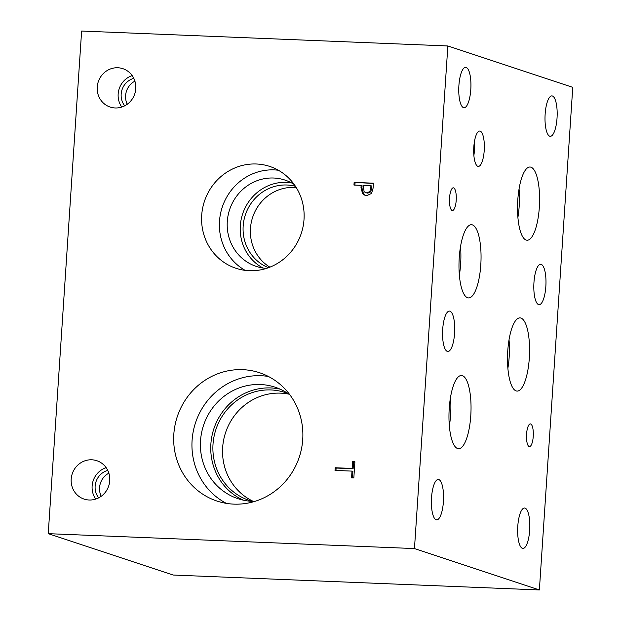 <?xml version="1.0" encoding="UTF-8"?>
<svg xmlns="http://www.w3.org/2000/svg" width="621" height="621" viewBox="0 0 621 621"><rect width="100%" height="100%" fill="white"/><g stroke="black" fill="none" stroke-linecap="round" stroke-linejoin="round"><path stroke-width="0.93" d="M414.463 548.568L48.244 533.664L81.623 31.05L447.85 45.962L414.463 548.568L539.377 589.95L572.756 87.336L447.85 45.962M369.891 191.532L371.016 185.764L371.948 186.075L370.83 191.842L367.795 193.17L365.59 192.65L366.864 192.859L369.891 191.532L370.83 191.842M371.016 185.764L363.332 185.446L364.077 191.61L365.59 192.65M371.521 193.441L366.755 195.654L365.055 195.351L362.594 193.721L360.995 187.627L361.143 185.361L353.954 185.066L354.133 182.395L373.407 183.179L373.074 188.233L371.521 193.441M354.133 182.395L373.392 183.451M354.909 185.105L355.072 182.706M361.143 185.361L362.082 185.671L361.927 187.938L363.526 194.031L365.528 195.483M233.806 504.128A67.604 64.273 108.3 0 1 217.016 501.069A67.604 64.273 108.3 0 1 174.982 425.377A67.604 64.273 108.3 0 1 242.741 369.666A67.604 64.273 108.3 0 1 259.531 372.724A67.604 64.273 108.3 0 1 301.565 448.416A67.604 64.273 108.3 0 1 233.806 504.128M249.316 270.709A53.654 51.007 108.3 0 1 235.988 268.288A53.654 51.007 108.3 0 1 202.625 208.214A53.654 51.007 108.3 0 1 256.403 163.998A53.654 51.007 108.3 0 1 269.731 166.42A53.654 51.007 108.3 0 1 303.095 226.494A53.654 51.007 108.3 0 1 249.316 270.709M89.129 500.006A20.214 19.22 108.3 0 1 84.107 499.098A20.214 19.22 108.3 0 1 71.539 476.462A20.214 19.22 108.3 0 1 91.799 459.796A20.214 19.22 108.3 0 1 96.822 460.712A20.214 19.22 108.3 0 1 109.397 483.348A20.214 19.22 108.3 0 1 89.129 500.006M115.172 107.969A20.214 19.22 108.3 0 1 110.15 107.06A20.214 19.22 108.3 0 1 97.575 84.425A20.214 19.22 108.3 0 1 117.843 67.759A20.214 19.22 108.3 0 1 122.865 68.675A20.214 19.22 108.3 0 1 135.432 91.31A20.214 19.22 108.3 0 1 115.172 107.969M335.006 470.415L335.185 467.745L352.177 468.436L352.627 461.69L354.901 461.783L353.83 477.945L351.548 477.852L351.998 471.106L335.006 470.415M335.961 470.454L336.116 468.055L353.116 468.746L353.559 462.001L354.886 462.055M335.185 467.745L336.116 468.055M351.998 471.106L352.938 471.417L352.503 477.891M352.627 461.69L353.559 462.001M352.177 468.436L353.116 468.746M48.244 533.664L173.15 575.038L539.377 589.95M134.904 81.141A17.062 16.224 -71.7 0 0 127.251 104.243M132.18 75.615A20.214 19.22 -71.7 0 0 121.77 107.053M133.802 78.37A17.062 16.224 -71.7 0 0 124.712 105.811M108.861 473.179A17.062 16.224 -71.7 0 0 101.207 496.28M106.144 467.652A20.214 19.22 -71.7 0 0 95.727 499.09M107.767 470.407A17.062 16.224 -71.7 0 0 98.677 497.848M296.248 187.558A42.942 40.823 -71.7 0 0 294.238 187.418A42.942 40.823 -71.7 0 0 252.328 218.297A42.942 40.823 -71.7 0 0 269.879 267.17M268.489 267.698A42.942 40.823 108.3 0 1 244.146 219.229A42.942 40.823 108.3 0 1 286.941 185.004A42.942 40.823 108.3 0 1 295.456 186.3M291.288 182.776A45.488 43.245 -71.7 0 0 286.677 182.326A45.488 43.245 -71.7 0 0 241.918 216.287A45.488 43.245 -71.7 0 0 263.04 268.039M278.34 170.239A53.654 51.007 -71.7 0 0 274.195 169.89A53.654 51.007 -71.7 0 0 221.588 209.293A53.654 51.007 -71.7 0 0 245.171 270.368M294.191 184.468A45.488 43.245 -71.7 0 0 284.961 180.074A45.488 43.245 -71.7 0 0 273.659 178.017A45.488 43.245 -71.7 0 0 228.07 215.503A45.488 43.245 -71.7 0 0 256.349 266.432A45.488 43.245 -71.7 0 0 266.378 268.412M288.874 394.149A56.845 54.05 -71.7 0 0 280.622 393.147A56.845 54.05 -71.7 0 0 224.336 436.873A56.845 54.05 -71.7 0 0 253.345 501.395M252.429 501.364A56.845 54.05 108.3 0 1 249.331 500.441A56.845 54.05 108.3 0 1 213.989 436.796A56.845 54.05 108.3 0 1 270.966 389.949A56.845 54.05 108.3 0 1 285.086 392.519A56.845 54.05 108.3 0 1 288.113 393.629M280.102 389.157A58.747 55.851 -71.7 0 0 270.772 387.946A58.747 55.851 -71.7 0 0 212.498 433.559A58.747 55.851 -71.7 0 0 243.331 500.161M268.427 376.473A67.604 64.273 -71.7 0 0 261.014 375.721A67.604 64.273 -71.7 0 0 194.404 426.487A67.604 64.273 -71.7 0 0 226.393 503.375M289.984 394.948A58.747 55.851 -71.7 0 0 275.025 387.178A58.747 55.851 -71.7 0 0 260.432 384.523A58.747 55.851 -71.7 0 0 201.546 432.938A58.747 55.851 -71.7 0 0 238.076 498.717A58.747 55.851 -71.7 0 0 254.711 501.419M473.87 155.413A17.691 5.286 92.3 0 0 474.483 150.057A17.691 5.286 92.3 0 0 474.428 141.65M484.225 150.453A17.691 5.286 -87.7 0 1 478.294 166.405A17.691 5.286 -87.7 0 1 473.815 147.006A17.691 5.286 -87.7 0 1 479.738 131.054A17.691 5.286 -87.7 0 1 484.225 150.453M449.34 425.944A36.639 10.953 92.3 0 0 450.613 414.851A36.639 10.953 92.3 0 0 450.497 397.448M470.78 415.674A36.639 10.953 -87.7 0 1 458.515 448.711A36.639 10.953 -87.7 0 1 449.224 408.533A36.639 10.953 -87.7 0 1 461.496 375.495A36.639 10.953 -87.7 0 1 470.78 415.674M507.877 368.323A36.631 10.953 92.3 0 0 509.158 357.238A36.631 10.953 92.3 0 0 509.041 339.834M529.317 358.053A36.631 10.953 -87.7 0 1 517.052 391.09A36.631 10.953 -87.7 0 1 507.761 350.912A36.631 10.953 -87.7 0 1 520.033 317.882A36.631 10.953 -87.7 0 1 529.317 358.053M459.354 275.157A36.631 10.953 92.3 0 0 460.635 264.072A36.631 10.953 92.3 0 0 460.518 246.669M480.794 264.888A36.631 10.953 -87.7 0 1 468.529 297.925A36.631 10.953 -87.7 0 1 459.237 257.746A36.631 10.953 -87.7 0 1 471.51 224.717A36.631 10.953 -87.7 0 1 480.794 264.888M517.898 217.459A36.631 10.953 92.3 0 0 519.172 206.374A36.631 10.953 92.3 0 0 519.063 188.97M539.338 207.189A36.631 10.953 -87.7 0 1 527.074 240.226A36.631 10.953 -87.7 0 1 517.782 200.055A36.631 10.953 -87.7 0 1 530.055 167.018A36.631 10.953 -87.7 0 1 539.338 207.189M533.245 436.369A11.364 3.4 -87.7 0 1 529.441 446.615A11.364 3.4 -87.7 0 1 526.561 434.149A11.364 3.4 -87.7 0 1 530.365 423.91A11.364 3.4 -87.7 0 1 533.245 436.369M456.21 200.288A11.364 3.4 -87.7 0 1 452.406 210.527A11.364 3.4 -87.7 0 1 449.526 198.068A11.364 3.4 -87.7 0 1 453.33 187.821A11.364 3.4 -87.7 0 1 456.21 200.288M557.037 118.075A20.214 6.047 -87.7 0 1 550.268 136.302A20.214 6.047 -87.7 0 1 545.145 114.132A20.214 6.047 -87.7 0 1 551.914 95.906A20.214 6.047 -87.7 0 1 557.037 118.075M454.588 333.26A20.214 6.047 -87.7 0 1 447.819 351.486A20.214 6.047 -87.7 0 1 442.695 329.316A20.214 6.047 -87.7 0 1 449.464 311.09A20.214 6.047 -87.7 0 1 454.588 333.26M529.682 530.194A20.214 6.047 -87.7 0 1 522.905 548.421A20.214 6.047 -87.7 0 1 517.782 526.251A20.214 6.047 -87.7 0 1 524.551 508.025A20.214 6.047 -87.7 0 1 529.682 530.194M443.417 501.636A20.214 6.047 -87.7 0 1 436.648 519.862A20.214 6.047 -87.7 0 1 431.525 497.693A20.214 6.047 -87.7 0 1 438.294 479.466A20.214 6.047 -87.7 0 1 443.417 501.636M470.796 89.502A20.214 6.047 -87.7 0 1 464.019 107.728A20.214 6.047 -87.7 0 1 458.896 85.558A20.214 6.047 -87.7 0 1 465.665 67.332A20.214 6.047 -87.7 0 1 470.796 89.502M545.843 286.436A20.214 6.047 -87.7 0 1 539.075 304.67A20.214 6.047 -87.7 0 1 533.951 282.501A20.214 6.047 -87.7 0 1 540.72 264.267A20.214 6.047 -87.7 0 1 545.843 286.436M370.869 187.977L371.8 188.287M366.864 192.859L367.795 193.17M360.995 187.627L361.927 187.938M362.594 193.721L363.526 194.031"/></g></svg>
